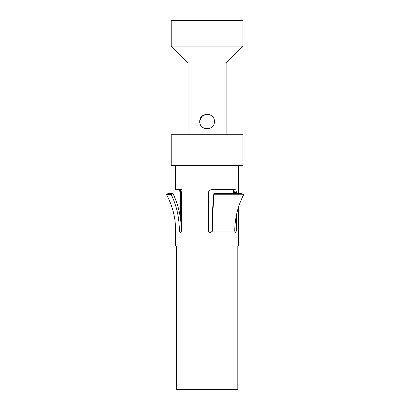 <?xml version="1.0" encoding="UTF-8"?>
<svg xmlns="http://www.w3.org/2000/svg" width="410" height="410" viewBox="0 0 410 410"><rect width="100%" height="100%" fill="white"/><g stroke="black" fill="none" stroke-linecap="round" stroke-linejoin="round"><path stroke-width="0.61" d="M242.951 46.125L242.951 20.5L171.201 20.5L171.201 46.125L242.951 46.125L226.11 62.966L226.11 134.716M171.201 46.125L188.036 62.966L226.11 62.966M188.036 62.966L188.036 134.716M214.394 121.534C214.85 130.98 199.296 130.974 199.752 121.534C199.296 112.094 214.85 112.094 214.394 121.534M171.201 134.716L242.951 134.716L242.951 165.466L171.201 165.466L171.201 134.716M179.319 230.041L175.593 230.041C175.541 217.402 172.466 205.548 166.378 194.478L171.196 194.478C176.566 205.548 179.272 217.402 179.319 230.041L179.319 230.917L180.098 232.383L180.513 232.383L181.389 230.917L181.389 192.551C181.251 190.773 180.692 189.799 179.698 189.625L175.593 189.625L175.593 165.466L238.558 165.466L238.558 193.633M233.433 189.712L233.433 193.633M180.718 190.255L180.718 220.457M181.609 189.625L177.786 189.625M171.196 194.478L172.887 193.412C178.417 204.815 181.21 217.023 181.256 230.041L181.312 231.496M210.602 232.383L211.611 231.968L212.052 230.897C212.098 217.566 212.687 205.143 213.83 193.633L241.961 193.633L243.622 194.75C237.892 205.928 234.92 217.987 234.71 230.927L234.93 231.968L235.755 232.383L235.422 232.383M234.325 193.633L234.325 192.551C234.289 190.773 233.89 189.799 233.116 189.625L211.647 189.625C209.751 189.799 208.705 190.773 208.516 192.551L208.516 230.917C208.613 231.814 209.136 232.301 210.084 232.383L211.955 231.968L212.426 230.927C212.467 217.987 213.041 205.928 214.153 194.75L243.622 194.75M238.558 206.994L238.558 246L175.593 246L175.593 230.041M178.504 189.625C179.354 189.799 179.841 190.773 179.964 192.551L179.964 215.255M236.37 193.633L236.37 192.551C236.329 190.773 235.899 189.799 235.073 189.625L211.647 189.625M235.755 232.383L236.37 230.917L236.37 215.404M235.073 189.625L233.116 189.625M214.153 194.75L213.83 193.633M180.098 232.383L180.513 232.383M166.378 194.478L168.295 193.412L172.887 193.412M240.029 193.633L238.558 193.525M176.326 246L237.826 246L237.826 389.5L176.326 389.5L176.326 246M214.338 120.601L213.907 118.91M213.031 117.28L211.688 115.851M209.987 114.815L208.065 114.282M206.081 114.282L201.761 116.501L199.813 120.601M199.808 122.467L200.244 124.163M201.115 125.793L202.463 127.223M204.165 128.253L206.081 128.791M208.065 128.791L209.987 128.253M211.688 127.223L213.031 125.793M213.907 124.158L214.338 122.472M181.256 230.041L180.133 230.041M234.93 231.968L211.611 231.968M212.426 230.927L212.052 230.897M236.37 192.551L234.325 192.551M236.37 230.917L234.71 230.917M179.964 192.551L180.718 192.551M179.319 230.917L181.256 230.917"/></g></svg>
